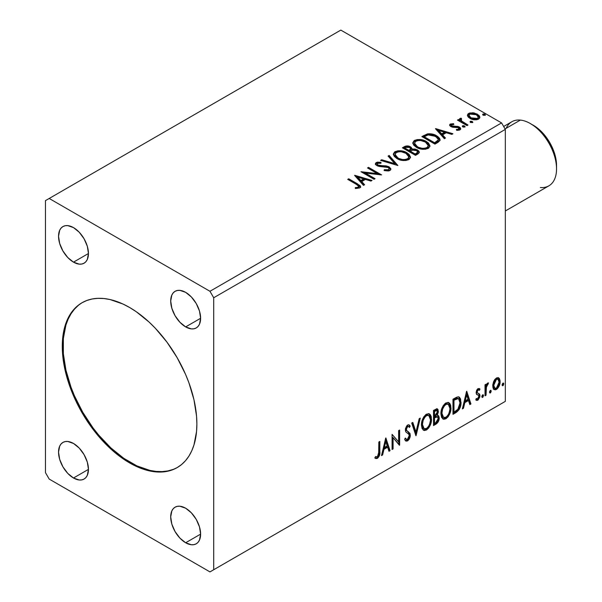 <?xml version="1.0" encoding="UTF-8"?>
<svg xmlns="http://www.w3.org/2000/svg" width="602" height="602" viewBox="0 0 602 602"><rect width="100%" height="100%" fill="white"/><g stroke="black" fill="none" stroke-linecap="round" stroke-linejoin="round"><path stroke-width="0.9" d="M82.369 302.55A95.176 54.948 -120 0 0 68.252 378.936A95.176 54.948 -120 0 0 130.325 462.464L129.58 462.893A95.176 54.948 60 0 1 67.401 379.027A95.176 54.948 60 0 1 81.992 302.761A95.176 54.948 60 0 1 129.58 307.471L136.172 311.655L149.115 322.1L155.331 328.256L166.965 342.154L177.161 357.708L185.536 374.316L188.93 382.819L193.979 399.803L196.553 416.23L196.877 424.034L196.553 431.468L193.979 444.923L191.752 450.815L188.93 456.083L185.536 460.665L181.601 464.518L177.161 467.603L172.27 469.899L166.965 471.381L161.298 472.036L155.331 471.848L149.115 470.824L142.704 468.981L136.172 466.324L122.981 458.709L116.449 453.818L103.822 442.109L92.189 428.21L81.992 412.656L77.56 404.446L70.223 387.553L65.182 370.561L63.571 362.238L62.277 346.331L63.571 331.913L65.182 325.441L67.401 319.549L70.223 314.289L73.625 309.706L77.56 305.854L81.992 302.761L86.884 300.466L92.189 298.983L97.855 298.336L103.822 298.524L110.046 299.54L122.981 304.04L129.58 307.471A95.176 54.948 60 0 1 191.752 391.345A95.176 54.948 60 0 1 177.161 467.603A95.176 54.948 60 0 1 129.58 462.893L130.325 462.464A95.176 54.948 -120 0 0 177.537 467.385M185.657 326.901A21.153 12.213 60 0 1 171.841 308.262A21.153 12.213 60 0 1 175.084 291.315A21.153 12.213 60 0 1 185.657 292.361L191.383 296.982L196.237 303.528L199.473 311.001L200.617 318.27L185.657 326.901L179.938 322.281L175.084 315.741L171.841 308.262L170.705 301L171.841 295.048L173.225 292.858L175.084 291.315L177.349 290.48L179.938 290.375L185.657 292.361A21.153 12.213 60 0 1 199.473 311.001A21.153 12.213 60 0 1 196.237 327.947L193.964 328.79L191.383 328.888L185.657 326.901L200.617 318.27L199.473 324.215L198.096 326.404L196.237 327.947A21.153 12.213 60 0 1 185.657 326.901M73.497 478.003A21.153 12.213 60 0 1 59.681 459.364A21.153 12.213 60 0 1 62.924 442.417A21.153 12.213 60 0 1 73.497 443.463L79.223 448.084L84.069 454.63L87.313 462.103L88.449 469.372L73.497 478.003L67.77 473.383L62.924 466.836L59.681 459.364L58.544 452.102L59.681 446.15L61.065 443.96L62.924 442.417L65.189 441.582L67.77 441.477L73.497 443.463A21.153 12.213 60 0 1 87.313 462.103A21.153 12.213 60 0 1 84.069 479.049L81.804 479.892L79.223 479.99L73.497 478.003L88.449 469.372L87.313 475.317L85.928 477.506L84.069 479.049A21.153 12.213 60 0 1 73.497 478.003M185.657 542.756A21.153 12.213 60 0 1 171.841 524.124A21.153 12.213 60 0 1 175.084 507.177A21.153 12.213 60 0 1 185.657 508.223L191.383 512.844L196.237 519.383L199.473 526.863L200.617 534.124L185.657 542.756L179.938 538.143L175.084 531.596L171.841 524.124L170.705 516.855L171.841 510.902L173.225 508.72L175.084 507.177L177.349 506.335L179.938 506.229L185.657 508.223A21.153 12.213 60 0 1 199.473 526.863A21.153 12.213 60 0 1 196.237 543.809L193.964 544.644L191.383 544.75L185.657 542.756L200.617 534.124L199.473 540.077L198.096 542.267L196.237 543.809A21.153 12.213 60 0 1 185.657 542.756M73.497 262.148A21.153 12.213 60 0 1 59.681 243.509A21.153 12.213 60 0 1 62.924 226.563A21.153 12.213 60 0 1 73.497 227.609L79.223 232.229L84.069 238.768L87.313 246.248L88.449 253.51L73.497 262.148L67.77 257.528L62.924 250.981L59.681 243.509L58.544 236.24L59.681 230.288L61.065 228.105L62.924 226.563L65.189 225.72L67.77 225.615L73.497 227.609A21.153 12.213 60 0 1 87.313 246.248A21.153 12.213 60 0 1 84.069 263.194L81.804 264.03L79.223 264.135L73.497 262.148L88.449 253.51L87.313 259.462L85.928 261.652L84.069 263.194A21.153 12.213 60 0 1 73.497 262.148M45.459 200.624L45.459 472.608L49.198 479.079L209.963 571.9L501.586 403.536L209.963 571.9L213.702 569.74L213.702 297.757L505.326 129.392L505.326 401.376L213.702 569.74L505.326 401.376L501.586 403.536L505.326 401.376L505.326 129.392L213.702 297.757L209.963 291.285L49.198 198.464L340.815 30.1L501.586 122.921L209.963 291.285L501.586 122.921L505.326 129.392L501.586 122.921L340.815 30.1L45.459 200.624L45.459 472.608L49.198 479.079L209.963 571.9L213.702 569.74L213.702 297.757L209.963 291.285L49.198 198.464L45.459 200.624M385.709 438.053L381.51 455.586L382.609 454.954L383.956 449.333L387.628 447.211L388.975 451.282L390.066 450.65L385.874 437.955L381.51 455.586L382.609 454.954L383.956 449.333L387.628 447.211L388.975 451.282L390.066 450.65L385.709 438.053M408.57 426.479L406.914 426.111L408.57 426.479L409.413 427.465L410.203 426.088L409.157 424.892L407.674 424.989L405.334 429.866L405.853 431.867L409.029 434.493L409.36 435.788L407.531 439.4L406.5 439.437L405.485 438.068L404.664 439.309L405.906 441.033L407.607 440.912L409.27 439.121L410.203 436.743L409.992 433.387L406.817 430.678L406.342 429.218L407.366 426.75L408.525 426.457L409.413 427.465L410.203 426.088L408.532 424.726L407.072 425.441L405.47 428.564L405.462 430.979L406.057 432.116L408.863 434.253L409.352 436.051L408.893 437.789L407.531 439.4L406.23 439.234L405.485 438.068L404.664 439.309L405.251 440.393L406.102 441.123L407.607 440.912L406.854 440.476L405.552 440.754M421.438 425.05L422.107 428.632L424.267 430.528L426.487 430.009L428.714 427.947L430.693 424.034L431.438 420.557L431.228 416.607L430.295 414.635L428.662 413.619L425.825 414.56L423.673 417.051L422.025 420.903L421.438 425.05L423.515 430.249L426.487 430.009C429.896 427.059 431.574 423.439 431.506 419.165L429.444 413.898L426.412 414.168C423.025 417.156 421.37 420.775 421.438 425.05M440.905 413.807L441.567 417.397L443.727 419.293L445.947 418.774L448.174 416.704L450.153 412.799L450.898 409.322L450.687 405.372L449.754 403.4L448.121 402.384L445.284 403.325L443.132 405.816L441.484 409.669L440.905 413.807L442.974 419.015L445.947 418.774C449.355 415.816 451.033 412.204 450.966 407.93L448.904 402.663L445.871 402.934C442.485 405.914 440.83 409.541 440.905 413.807M466.573 391.368L462.374 408.901L463.472 408.269L464.819 402.648L468.491 400.526L469.838 404.597L470.93 403.965L466.738 391.27L462.374 408.901L463.472 408.269L464.819 402.648L468.491 400.526L469.838 404.597L470.93 403.965L466.573 391.368M481.833 396.598L482.315 397.463L483.037 397.049L483.308 394.92L482.488 394.995L481.886 396.139L482.676 397.373L483.511 395.634L482.676 394.859L481.833 396.598M489.554 392.143L490.028 393.008L490.75 392.594L491.021 390.465L490.201 390.54L489.599 391.684L490.389 392.918L491.232 391.18L490.389 390.405L489.554 392.143M502.136 384.881L502.61 385.747L503.34 385.325L503.603 383.196L502.783 383.278L502.181 384.415L502.971 385.656L503.814 383.91L502.971 383.135L502.136 384.881M498.223 377.65L499.141 378.259L496.432 378.003L493.715 381.397L492.797 384.813L492.955 387.711L494.046 389.509L495.589 389.795L497.275 388.817L499.224 385.882L499.908 383.692L500.066 380.614L499.382 378.56L498.328 377.68L496.635 377.89L494.874 379.403L493.715 381.397L492.737 385.882L494.242 389.644L496.432 389.434C498.915 387.342 500.149 384.738 500.119 381.615L498.614 377.815M485.024 395.823L486.032 395.243L486.461 386.379L488.546 382.932L487.184 383.519L486.032 385.829L486.032 384.204L485.024 384.783L485.024 395.823L486.032 395.243L486.19 387.65L488.546 382.932L487.778 383L486.032 385.829L486.032 384.204L485.024 384.783L485.024 395.823M479.064 388.463L479.99 389.065L477.612 388.93L476.588 390.427L476.129 392.617L476.694 394.438L478.748 395.461L478.906 397.042L477.755 398.863L476.37 398.494L475.798 399.848L476.942 400.435L478.108 399.991L479.869 396.906L479.659 394.22L477.476 392.963L477.138 391.985L477.89 390.096L478.522 389.818L479.403 390.352L479.99 389.065L478.048 388.614L476.129 392.617L476.453 394.137L478.748 395.461L478.981 396.372L477.755 398.863L476.37 398.494L475.798 399.848L476.235 400.255M456.023 412.573L459.213 409.503L460.899 404.378L460.598 399.043L459.492 397.29L458.476 396.838L456.542 397.252L452.982 399.216L452.982 414.327L456.023 412.573L455.27 412.137L452.982 413.461L455.27 412.137L456.023 412.573C459.514 410.007 461.185 406.583 461.034 402.309L459.206 397.087L458.077 396.816L452.982 399.216L452.982 414.327L456.023 412.573M433.523 425.561L437.895 422.363L439.227 417.976L438.723 415.944L437.157 415.312L438.316 412.332L437.985 409.495L436.623 408.848L433.523 410.451L433.523 425.561L436.134 424.049C438.181 422.506 439.212 420.482 439.227 417.976L438.264 415.5L437.157 415.312L438.384 411.384L437.481 408.954L433.523 410.451L433.523 425.561M415.907 435.728L420.264 418.104L419.173 418.736L415.99 432.033L412.806 422.408L411.708 423.04L416.072 435.637L420.264 418.104L419.173 418.736L415.99 432.033L412.806 422.408L411.708 423.04L415.907 435.728M393.091 448.904L393.091 437.662L399.63 445.126L399.63 430.016L398.622 430.596L398.622 441.868L392.083 434.373L392.083 449.483L393.091 448.904L392.083 448.618L393.091 448.904L393.091 437.662L399.404 445.262L399.63 430.016L398.622 430.596L398.622 441.868L392.083 434.373L392.083 449.483L393.091 448.904M374.971 458.009L377.439 458.325L376.694 457.896L378.666 455.278L379.087 451.214C379.493 453.727 378.696 455.955 376.694 457.896L377.439 458.325C379.441 456.384 380.238 454.156 379.832 451.651L379.087 451.214L379.087 441.876L379.087 451.214L379.832 451.651L379.832 441.447L378.831 442.026L378.65 454.834L377.431 456.783L375.482 456.549L374.971 458.009L376.047 458.581L377.627 458.212L379.576 455.15L379.832 441.447L378.831 442.026L378.831 452.079L377.431 456.783L375.482 456.549L374.971 458.009L375.467 458.355M470.305 122.251L470.358 121.356L470.809 122.567L472.796 122.341L472.284 121.499L470.824 121.205L470.094 121.619L470.606 122.469L472.826 122.206M462.592 126.706L462.637 125.81L463.314 127.112L465.075 126.796L464.571 125.953L463.104 125.66L462.374 126.081L462.893 126.924L465.105 126.661M435.464 128.715L444.351 138.693L445.45 138.061L442.598 134.863L446.27 132.741L451.816 134.381L452.907 133.749L435.63 128.617L444.351 138.693L445.45 138.061L442.598 134.863L446.27 132.741L451.816 134.381L452.907 133.749L435.464 128.715M416.396 147.347L420.497 148.942L425.381 149.273L428.812 148.002L429.918 145.737L428.458 143.005L425.787 141.161L422.265 139.867L417.329 139.544L414.146 140.65L412.814 142.704L413.679 145.105L416.396 147.347C420.076 149.522 424.026 149.86 428.263 148.37L429.926 145.955L426.397 141.5C422.687 139.28 418.699 138.934 414.424 140.469L412.806 142.907L416.396 147.347M354.601 175.4L363.488 185.378L364.586 184.746L361.734 181.548L365.414 179.426L370.952 181.067L372.044 180.434L354.766 175.302L363.488 185.378L364.586 184.746L361.734 181.548L365.414 179.426L370.952 181.067L372.044 180.434L354.601 175.4M389.915 170.509L390.773 169.636L390.781 168.628L388.824 166.701L386.168 165.896L379.252 165.52L377.386 164.647L377.559 163.308L380.991 163.262L380.968 162.344L377.288 162.149L375.505 163.277L376.024 164.948L378.101 166.16L388.117 167.439L389.148 168.575L388.689 169.651L387.522 170.065L384.272 169.696L384.114 170.554L388.606 170.96L389.915 170.509L390.864 169.139L389.14 166.867L377.898 165.023L377.07 163.985L377.559 163.308L380.991 163.262L380.968 162.344L376.227 162.525L375.407 163.744L376.942 165.64L379.456 166.491L388.117 167.439L389.178 168.801L388.501 169.772L384.272 169.696L384.114 170.554L389.915 170.509M396.936 158.582L401.037 160.185L405.921 160.508L409.352 159.244L410.459 156.971L408.999 154.24L405.688 152.088L401.203 150.824L397.869 150.778L394.686 151.885L393.354 153.939L394.22 156.339L396.936 158.582C400.608 160.757 404.567 161.103 408.803 159.605L410.466 157.19L406.937 152.735C403.227 150.515 399.239 150.176 394.965 151.704L393.347 154.142L396.936 158.582M482.887 114.99L482.939 114.087L483.391 115.306L485.378 115.08L484.866 114.237L483.406 113.936L482.676 114.357L483.188 115.2L485.408 114.944M407.419 146.783L404.266 147.588C406.35 146.497 408.442 146.542 410.519 147.723L410.519 146.858C408.442 145.676 406.35 145.639 404.266 146.73L404.266 147.588L403.159 148.227L404.266 147.588L404.266 146.73L402.414 147.799L415.5 155.354L419.248 152.652L419.03 151.29L417.487 149.913L414.974 149.04L412.077 149.176L411.234 147.355L408.276 146.03L405.673 146.098L402.414 147.799L415.5 155.354L418.112 153.841L419.323 152.238L417.487 149.913L412.114 148.837M397.884 165.52L389.155 155.451L388.064 156.084L394.807 163.646L381.698 159.756L380.599 160.388L397.884 165.52L389.155 155.451L388.064 156.084L394.807 163.646L381.698 159.756L380.599 160.388L397.884 165.52M356.429 184.4L358.333 185.627L358.83 186.628L358.009 187.32L355.278 187.598L355.774 188.479L359.755 187.922L360.636 186.868L360.199 185.717L348.724 178.794L347.723 179.373L356.429 184.4L358.837 186.485L357.55 187.425L355.278 187.598L355.774 188.479L359.755 187.922L360.643 186.718L357.565 183.896L348.724 178.794L347.723 179.373L356.429 184.4M375.069 178.696L365.331 173.075L381.608 174.919L368.522 167.364L367.513 167.943L377.273 173.579L360.974 171.72L374.06 179.276L375.069 178.696L365.331 173.075L381.608 174.919L368.522 167.364L367.513 167.943L377.273 173.579L360.974 171.72L374.06 179.276L375.069 178.696M438 142.358L440.062 140.371L439.716 138.52L437.729 136.481L433.824 134.494L427.744 133.832L421.874 136.564L434.96 144.119L438 142.358L440.13 139.845L436.631 135.781C434.102 134.148 431.04 133.516 427.443 133.892L421.874 136.564L434.96 144.119L438 142.358M451.53 125.532L451.846 126.834L451.53 124.667L453.825 124.501L453.599 123.688L453.599 124.479L453.599 123.688L449.912 124.305L449.671 125.351L450.469 126.315L452.681 127.248L457.114 127.225L458.874 127.985L458.724 129.234L456.339 129.445L456.647 130.295L459.288 130.152L460.68 129.167L460.206 127.647L458.536 126.631L451.643 125.833L451.342 124.81L453.825 124.501L453.599 123.688L450.296 124.027L450.296 124.892L452.012 124.501M467.001 125.615L468.01 125.035L461.177 120.724L460.696 119.678L461.659 119.015L461.124 118.15L459.582 118.835L459.853 120.325L458.446 119.512L457.437 120.091L467.001 125.615L468.01 125.035L461.666 121.19L461.124 118.15L460.026 118.406L459.476 119.271L459.853 120.325L458.446 119.512L457.437 120.091L467.001 125.615M467.551 115.893L468.416 117.262L470.869 118.88L476.506 119.798L478.582 119.128L479.741 117.924L479.689 116.547L478.823 115.253L474.188 112.95L469.598 113.003L467.98 113.944L467.43 115.23L469.966 118.413C472.653 119.994 475.527 120.234 478.582 119.128L479.854 117.33L477.341 114.154L472.969 112.755L468.68 113.409L467.551 115.893L467.43 115.215M482.939 114.087L482.939 114.952L484.866 115.095L484.866 114.237L482.939 114.087L482.646 114.508M485.122 115.351L484.866 114.237L485.167 115.313M485.197 115.343L482.849 115.012M484.444 114.907L483.94 114.801M412.077 149.176L410.519 146.858L410.519 147.723L412.077 150.041L412.077 149.176L412.077 150.041L417.487 150.778L417.487 149.913L417.487 150.778L419.248 152.652M419.263 152.69L418.119 151.192L416.328 150.244L412.077 150.041M419.03 152.155L418.646 151.651M413.506 149.83L412.776 149.906M412.077 149.394L410.895 147.957L408.269 146.896M417.615 152.803L415.162 154.857L410.293 152.05L410.293 151.185L412.558 150.056L416.479 150.492L417.615 151.952L416.313 153.329L416.313 154.195L417.615 152.818L417.615 151.952M417.216 153.57L416.795 153.894M410.662 149.665L409.917 150.696M409.465 150.982L409.465 150.116L408.954 151.275L409.465 150.982L408.954 151.275L404.762 148.852L404.762 147.987L405.801 147.385L409.533 147.452L410.669 148.852L409.465 150.116L409.465 150.982L410.669 149.717L410.669 148.852M408.954 150.41L404.762 147.987L404.762 148.852L408.954 151.275L408.954 150.41L404.762 147.987L407.155 146.911L409.533 147.452L410.662 148.799L408.954 150.41M416.313 153.329L415.162 153.992L415.162 154.857L416.313 154.195L416.313 153.329L415.162 153.992L410.293 151.185L410.293 152.05L415.162 154.857L415.162 153.992L410.293 151.185L413.055 149.936L415.636 150.116L416.938 150.801L417.615 151.945L416.313 153.329M393.384 154.586L394.965 152.569L394.965 151.704L394.965 152.569C399.239 151.034 403.227 151.38 406.937 153.593L406.937 152.735L406.937 153.593L410.436 157.611M396.312 151.982L393.986 153.344L393.354 154.804M410.459 157.837L409.736 155.963L407.509 153.946L404.311 152.396L401.18 151.681M399.562 151.561L397.207 151.749M408.615 156.821L408.75 157.257M408.788 157.814L408.224 159.094L406.365 160.17L401.203 160.147L397.042 158.281L395.664 156.956L395.062 155.143M395.055 154.428L395.055 155.293L397.937 158.86L397.937 157.995L397.937 158.86C400.864 160.606 404.025 160.892 407.426 159.711L407.426 158.845C404.025 160.027 400.864 159.741 397.937 157.995L395.055 154.428L396.357 152.456C399.788 151.275 402.979 151.553 405.929 153.314L408.796 156.798L407.426 159.711L408.796 156.798M381.593 160.681L381.698 159.756L381.698 160.621L394.807 164.512L394.807 163.646L394.807 164.512L381.593 160.681M388.568 156.648L389.155 156.309L389.155 155.451L389.155 156.309L397.177 165.317L389.155 156.309L388.568 156.648M389.17 169.764L387.522 170.93L384.264 170.592L384.272 169.696L384.272 170.562L388.501 170.637L389.178 168.801M375.49 164.18L376.227 162.525L376.227 163.39L380.968 163.21L380.968 162.344L380.976 163.262L377.288 163.014L375.987 163.556L375.407 164.572M377.07 163.985L377.898 165.889L377.898 165.023L377.898 165.889L380.193 166.513L380.193 165.648L380.193 166.513L382.744 166.551L382.744 165.685L382.744 166.551L389.14 167.732L389.14 166.867L389.14 167.732L390.803 169.546M390.781 169.486L389.72 168.108L387.756 167.13M386.988 166.92L378.951 166.318L377.386 165.505L377.13 164.579M375.776 163.736L375.505 164.143M360.628 187.395L358.182 185.123L348.468 179.802L348.724 178.794L348.724 179.652L357.565 184.754L357.565 183.896L357.565 184.754L360.56 187.132M358.837 187.252L358.009 188.185L355.278 188.464L357.55 188.291L357.55 187.425L357.55 188.291L358.401 188.012L358.837 186.485M355.466 176.378L371.058 181.006L355.466 176.378M361.734 182.414L361.734 181.548L361.734 182.414L364.075 185.04L361.734 182.414M357.836 178.041L360.824 181.39L363.638 179.765L363.638 178.899L363.638 179.765L360.824 181.39L360.824 180.525L360.824 181.39L357.836 178.041L357.836 177.176L363.638 178.899L360.824 180.525L357.836 177.176L357.836 178.041M362.547 172.631L377.273 174.437L377.273 173.579L377.273 174.437L362.547 172.631M368.266 168.372L368.522 167.364L368.522 168.221L380.058 174.889L368.266 168.372M365.331 173.94L365.331 173.075L365.331 173.94L374.316 179.125L365.331 173.94M412.844 143.351L414.424 141.335L414.424 140.469L414.424 141.335C418.699 139.799 422.687 140.146 426.397 142.358L426.397 141.5L426.397 142.358L429.896 146.376M415.771 140.748L413.454 142.11L412.814 143.569M429.918 146.602L429.196 144.728L426.968 142.712L423.77 141.161L420.64 140.447M419.022 140.326L416.667 140.514M428.075 145.586L428.203 146.008M428.248 146.572L427.683 147.851L425.825 148.935L420.663 148.912L416.501 147.046L415.124 145.722L414.522 143.908M414.522 143.193L414.522 144.059L417.397 147.625L417.397 146.76L417.397 147.625C420.324 149.371 423.484 149.657 426.886 148.476L426.886 147.61C423.484 148.792 420.324 148.506 417.397 146.76L414.522 143.193L415.816 141.222C419.255 140.033 422.446 140.319 425.388 142.08L428.255 145.564L426.886 148.476L428.255 145.564M439.716 139.386L436.172 136.391L431.235 134.713L427.179 134.81L422.619 136.993L423.853 136.278L423.853 135.42L423.853 136.278L427.443 134.758L427.443 133.892L427.443 134.758C431.04 134.381 434.102 135.014 436.631 136.646L436.631 135.781L436.631 136.646L440.085 140.274M438.346 140.304L437.97 141.38L436.375 142.599M435.705 142.998L435.705 142.132L434.621 142.757L434.621 143.622L435.705 142.998L438.06 141.252L438.06 140.386L434.621 143.622L424.222 137.617L434.621 143.622L434.621 142.757L424.222 136.752L424.222 137.617L424.222 136.752L428.142 134.916L435.622 136.361L438.346 139.483L438.06 141.252L438.346 139.483M436.33 129.693L451.921 134.321L436.33 129.693M442.598 135.721L442.598 134.863L442.598 135.721L444.938 138.355L442.598 135.721M438.7 131.356L441.687 134.705L444.502 133.08L444.502 132.214L444.502 133.08L441.687 134.705L441.687 133.84L441.687 134.705L438.7 131.356L438.7 130.491L444.502 132.214L441.687 133.84L438.7 130.491L438.7 131.356M451.214 125.999L451.53 124.667M452.952 126.33L451.846 125.968L451.846 126.834L452.952 127.195L452.952 126.33L452.952 127.195L454.946 127.188L454.946 126.322L452.952 126.33M457.565 126.36L454.946 126.322L454.946 127.188L457.565 127.225L457.565 126.36L457.565 127.225L459.371 127.887L459.371 127.022L457.565 126.36M457.655 130.371L458.724 130.092L458.724 129.234L456.339 129.445L456.647 130.295L460.011 129.844L460.763 128.79L459.371 127.022L459.371 127.887L460.673 129.197M449.709 125.449L450.296 124.027L449.611 124.998L450.89 126.578L452.681 127.248L458.415 127.632L458.724 130.092L459.153 128.617L458.724 129.234M452.734 124.494L450.635 124.734L449.679 125.502M459.123 129.272L458.852 130.009L457.588 130.371M460.688 129.249L458.062 127.338L452.358 127.06L451.462 126.548L451.342 125.675M460.206 128.512L459.83 128.181M462.637 125.81L462.637 126.676L464.571 126.819L464.571 125.953L462.351 126.224M464.819 127.067L464.571 125.953L464.872 127.037M464.894 127.067L462.554 126.736M464.142 126.631L463.638 126.525M458.182 120.528L458.446 119.512L458.446 120.377L459.853 121.19L459.853 120.325L459.853 121.19L458.182 120.528M459.567 119.745L460.026 118.406L460.026 119.271L461.124 119.015L461.124 118.15L461.185 119.113L459.492 119.948M460.696 120.618L461.034 119.181M461.034 120.046L461.666 122.055L461.666 121.19L461.666 122.055L464.797 124.042L464.797 123.177L464.797 124.042L467.257 125.464L462.02 122.326L460.696 120.543M470.358 121.356L470.358 122.221L472.284 122.364L472.284 121.499L470.064 121.77M472.54 122.612L472.284 121.499L472.585 122.582M472.615 122.605L470.267 122.274M471.863 122.168L471.358 122.071M469.605 113.868L467.483 115.644L468.68 114.275L468.68 113.409L468.68 114.275L472.969 113.62L472.969 112.755L472.969 113.62L477.341 115.02L477.341 114.154L477.341 115.02L479.802 117.759L478.823 116.111L476.393 114.53L473.586 113.703L470.546 113.643M478.251 117.631L477.935 118.895L477.062 119.482L474.045 119.745L470.373 118.308L469.312 117.217L469.048 115.877M469.003 115.358L469.003 116.224L470.975 118.699L470.975 117.841L470.975 118.699L477.401 119.309L477.401 118.451L470.975 117.841L469.003 115.358L469.853 114.087L476.348 114.741L478.297 117.127L477.401 119.309L478.297 117.127M405.929 153.314L408.194 155.218L408.788 156.949L407.87 158.559L405.116 159.56L402.475 159.507L398.923 158.507L396.274 156.783L395.078 154.744L395.92 152.75L398.697 151.757L401.353 151.779L405.929 153.314M363.638 178.899L360.824 180.525L357.836 177.176L363.638 178.899M425.388 142.08L427.661 143.983L428.248 145.714L427.119 147.475L424.576 148.325L421.934 148.273L418.382 147.272L415.734 145.549L414.537 143.509L415.38 141.515L418.157 140.522L420.813 140.544L425.388 142.08M424.222 136.752L428.142 134.916L432.213 134.999L437.052 137.346L438.053 138.498L438.286 139.92L434.621 142.757L424.222 136.752M444.502 132.214L441.687 133.84L438.7 130.491L444.502 132.214M476.348 114.741L478.297 117.021L477.695 118.255L475.828 118.925L471.306 118.015L469.846 117.021L469.003 115.464L469.56 114.29L471.449 113.627L476.348 114.741M503.483 383.098L502.971 383.135M503.031 383.113L503.814 383.91L503.069 383.482L502.226 385.227L502.971 385.656L502.173 385.25M502.474 385.694L502.971 385.656M502.128 385.272L503.016 383.075M499.141 378.259L498.396 377.823L499.374 381.186L500.119 381.615L499.374 381.186C499.397 384.302 498.17 386.905 495.687 388.997L496.432 389.434L495.687 388.997L493.888 389.374M493.294 389.08L495.258 389.216L497.538 387.214M497.974 386.507L499.374 381.186L499.148 379.268L498.155 377.589M494.483 387.906L493.151 386.243L493.347 382.503L495.055 379.41L496.319 378.681L497.35 378.929M497.944 379.252L495.687 378.929L497.944 379.252L499.118 382.21L496.432 388.079L494.836 388.192L493.745 385.31L493 384.874L494.091 387.756L494.836 388.192M493.745 385.31L496.432 379.358L495.687 378.929L493 384.874L493.745 385.31L495.228 380.509L496.748 379.207L498.102 379.358L498.968 380.825L499.081 382.962L497.628 386.958L496.116 388.237L494.754 388.139L493.745 385.31M490.901 390.359L490.389 390.405M490.442 390.374L491.232 391.18L490.479 390.743L489.644 392.489L490.389 392.918L489.592 392.512M489.893 392.963L490.389 392.918M489.546 392.534L490.434 390.337M485.28 384.633L485.28 385.393L486.032 385.829L485.28 385.393L485.28 384.633M486.725 384.121L487.59 383.128L487.319 383.956L488.064 384.385L486.792 384.068M485.791 385.694L485.438 387.221L486.19 387.65L485.438 387.221L485.28 391.104L486.032 391.533L485.28 391.104L485.28 394.814L486.032 395.243L485.024 394.965L485.28 391.104M485.287 390.164L485.859 385.513M483.18 394.814L482.676 394.859M482.729 394.829L483.511 395.634L482.766 395.198L481.924 396.944L482.676 397.373L481.871 396.966M482.179 397.418L482.676 397.373M481.833 396.989L482.721 394.792M478.53 389.787L477.363 389.502L479.403 390.352L479.99 389.065L479.425 388.614M479.99 389.065L479.245 388.636L478.703 389.81L479.057 388.456M478.191 389.517L479.403 390.352M477.138 391.985L478.108 389.938L477.363 389.502L476.393 391.556L477.378 392.85L477.138 391.985M475.798 399.848L477.868 400.149L477.123 399.72L478.725 397.719L479.245 395.303L477.123 399.72L477.868 400.149L479.99 395.732L479.245 395.303L478.914 393.783L479.245 395.303L479.99 395.732L479.659 394.22L477.356 392.888M479.064 393.678L477.378 392.85M477.123 399.72L475.904 399.976L477.123 399.72M477.732 394.799L478.748 395.461M477.996 395.025L476.686 394.43M477.025 394.679L477.672 394.942M476.573 394.385L477.77 394.829M476.573 398.577L476.197 398.516M476.633 392.414L476.633 390.442L477.363 389.502L478.116 389.471M466.399 392.083L470.185 403.528L470.93 403.965L470.185 403.528L469.598 403.867L470.185 403.528L466.399 392.083M467.746 400.097L468.491 400.526L467.746 400.097L464.067 402.219L464.819 402.648L464.067 402.219L462.72 407.84L463.472 408.269L462.614 407.9L464.067 402.219L467.746 400.097M465.903 394.536L464.496 400.42L465.248 400.849L464.496 400.42L465.903 394.536L466.648 394.965L468.063 399.224L465.248 400.849L466.648 394.965L465.903 394.536M458.822 396.921L460.282 401.88L461.034 402.309L460.282 401.88C460.432 406.154 458.762 409.571 455.27 412.137L456.459 411.347M457.061 410.835L459.183 407.614L460.154 403.942L460.146 399.871L458.747 396.853M458.596 398.757L456.798 398.125L457.543 398.554L456.798 398.125L453.9 399.374L454.645 399.803L453.9 399.374L453.238 399.751L453.983 400.187L457.543 398.554L458.596 398.757L460.026 402.888L457.761 409.631L453.983 412.197L453.238 411.76L453.983 412.197L453.983 400.187L453.238 399.751L453.238 411.76L453.238 399.751L456.451 398.185L457.987 398.419M448.528 402.49L450.221 407.494L450.966 407.93L450.221 407.494C450.281 411.776 448.61 415.388 445.202 418.337L445.947 418.774L445.202 418.337L442.613 418.766M442.854 418.834L445.789 417.954L448.309 414.868L449.942 410.353L449.942 404.928M443.396 417.209L442.116 416.373L441.379 414.816L441.213 411.67L441.868 408.668L444.697 404.341L446.097 403.656L447.67 403.934M448.324 404.311L445.171 404.025L448.324 404.311L449.957 408.502C450.025 411.956 448.678 414.868 445.916 417.239L443.569 417.419L441.906 413.22L441.161 412.791L442.816 416.983L443.569 417.419M441.906 413.22C441.845 409.796 443.185 406.869 445.916 404.454L445.171 404.025C442.432 406.44 441.1 409.36 441.161 412.791L441.906 413.22L442.62 409.097L444.547 405.635L446.391 404.228L448.415 404.363L449.739 406.463L449.942 409.067L449.017 413.25L447.707 415.576L445.916 417.239L444.148 417.637L442.869 416.802L441.906 413.22M437.067 408.818L437.639 410.955L438.384 411.384L437.639 410.955L437.082 413.664M436.871 410.564L436.126 410.128L434.825 410.383L435.57 410.82L434.825 410.383L433.779 410.985L434.524 411.422L436.871 410.564L437.376 411.994L436.412 414.891L437.157 415.312L436.42 414.883L434.524 416.26L433.779 415.832L433.779 410.985L436.194 410.18M437.85 415.35L438.474 417.547L439.227 417.976L438.474 417.547C438.459 420.053 437.436 422.077 435.389 423.62L436.134 424.049L435.389 423.62L433.523 424.696L436.382 422.86L438.053 420.061L438.467 417.254L437.744 415.245M436.969 413.913L437.639 410.955L436.901 408.645M437.594 410.248L437.466 409.608M437.526 416.877L435.886 416.343L436.638 416.772L435.886 416.343L434.29 417.088L435.035 417.517L433.779 417.382L434.524 417.811L437.526 416.877L438.218 418.563L435.675 422.77L434.524 423.432L433.779 422.995L433.779 417.382L436.066 416.313L437.248 416.975M437.376 411.994L434.524 416.26L434.524 411.422L433.779 410.985L433.779 415.832L434.524 416.26L434.524 411.422L436.706 410.504L437.376 411.994M434.524 423.432L434.524 417.811L433.779 417.382L433.779 422.995L434.524 423.432L434.524 417.811L437.308 416.78L438.121 417.75L438 419.97L436.909 421.874L434.524 423.432M429.06 413.724L430.761 418.729L431.506 419.165L430.761 418.729C430.821 423.01 429.151 426.622 425.742 429.572L426.487 430.009L425.742 429.572L423.153 430.001M423.394 430.069L426.329 429.188L428.85 426.103L430.483 421.588L430.475 416.163M423.936 428.443L422.657 427.608L421.919 426.05L421.709 423.469L422.408 419.903L425.238 415.576L426.637 414.891L428.21 415.169M428.865 415.546L425.704 415.26L428.865 415.546L430.498 419.737C430.565 423.191 429.218 426.103 426.457 428.481L424.101 428.654L422.446 424.463L421.701 424.026L423.356 428.218L424.101 428.654M422.446 424.463C422.386 421.031 423.725 418.104 426.457 415.689L425.704 415.26C422.973 417.675 421.641 420.595 421.701 424.026L422.446 424.463L423.161 420.339L425.087 416.87L426.923 415.463L428.955 415.606L430.279 417.705L430.483 420.301L429.55 424.485L428.248 426.81L426.457 428.481L424.681 428.872L423.409 428.045L422.446 424.463M412.295 422.702L415.237 431.604L415.99 432.033L415.237 431.604L412.295 422.702M419.278 418.676L415.493 434.493L419.278 418.676M405.206 438.489L406.5 439.437M409.45 425.652L408.848 426.713L409.45 425.652M406.342 429.218L407.659 426.54L406.914 426.111L405.597 428.782L406.342 429.218L405.597 428.782L406.199 430.385L406.952 430.821L406.342 429.218M408.194 431.604L406.199 430.385L408.194 431.604L407.441 431.175L410.368 435.223L408.194 431.604M407.607 440.912L410.368 435.223L409.623 434.794L406.854 440.476L407.607 440.912M405.357 440.694L407.471 440.024M408.036 439.422L409.45 436.307L409.45 433.5L408.638 432.086L406.072 430.249L405.597 428.782L406.342 426.6L407.78 426.02M409.45 433.5L409.247 432.951M406.041 439.121L405.063 438.271M392.083 434.463L398.622 441.868L392.083 434.463M398.885 430.445L398.885 444.63L398.885 430.445M398.983 444.75L399.63 445.126L398.983 444.75M392.338 437.233L393.091 437.662L392.338 437.233L392.338 448.475L392.338 437.233M385.536 438.768L389.321 450.213L390.066 450.65L389.321 450.213L388.734 450.552L389.321 450.213L385.536 438.768M386.883 446.782L387.628 447.211L386.883 446.782L383.203 448.904L383.956 449.333L383.203 448.904L381.864 454.525L382.609 454.954L381.751 454.585L383.203 448.904L386.883 446.782M385.039 441.221L383.632 447.105L384.385 447.534L383.632 447.105L385.039 441.221L385.792 441.65L387.199 445.909L384.385 447.534L385.792 441.65L385.039 441.221M374.73 457.926L376.694 457.896L375.069 458.084M468.063 399.224L465.248 400.849L466.648 394.965L468.063 399.224M453.983 400.187L458.19 398.599L459.507 399.856L460.026 402.888L459.559 406.282L458.355 408.886L453.983 412.197L453.983 400.187M387.199 445.909L384.385 447.534L385.792 441.65L387.199 445.909M78.305 305.417L74.37 309.27L70.976 313.853L68.154 319.12L65.927 325.012L63.353 338.467L63.353 353.705L65.927 370.132L70.976 387.116L74.37 395.619L82.737 412.227L92.934 427.781L98.6 434.968L110.791 447.835L123.726 458.28L136.925 465.895L149.86 470.395L156.076 471.411L162.051 471.599L167.717 470.952L173.022 469.47M506.184 128.279A37.015 21.371 60 0 1 520.376 120.084A37.015 21.371 -120 0 0 511.866 121.732L503.641 126.48M505.055 128.933L520.376 120.084L505.055 128.933M505.326 210.986L548.881 185.837A37.015 21.371 -120 0 0 552.139 149.574A37.015 21.371 -120 0 0 520.376 120.084A37.015 21.371 60 0 1 530.37 123.568A37.015 21.371 60 0 1 556.541 168.899A37.015 21.371 60 0 1 540.363 187.485M556.541 168.899L556.541 165.445A32.779 18.925 -120 0 0 533.364 125.291A32.779 18.925 -120 0 0 531.912 124.509M556.541 165.467L556.105 159.989L554.788 154.21L549.769 142.621L542.251 132.47L537.91 128.437L530.37 123.568M477.702 393.136L476.957 392.7"/></g></svg>
